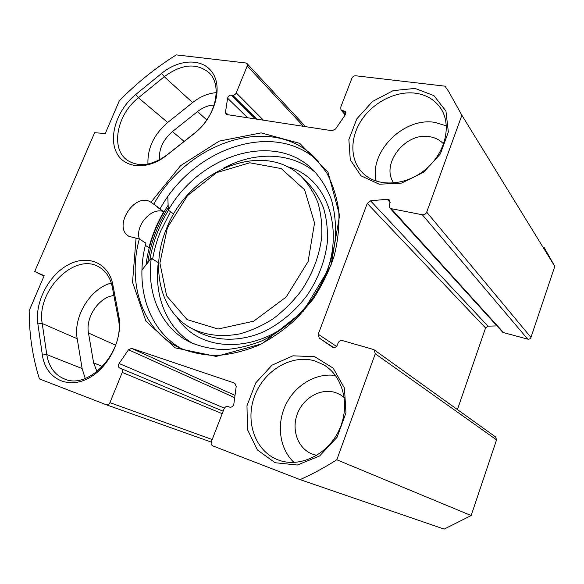 <?xml version="1.0" encoding="UTF-8"?>
<svg xmlns="http://www.w3.org/2000/svg" width="584" height="584" viewBox="0 0 584 584"><rect width="100%" height="100%" fill="white"/><g stroke="black" fill="none" stroke-linecap="round" stroke-linejoin="round"><path stroke-width="0.88" d="M42.362 354.992C45.369 377.446 66.138 389.346 87.191 378.914C108.303 368.818 123.355 338.669 118.8 316.119L112.836 284.729C108.748 262.8 87.6 254.12 68.16 264.829C48.655 275.232 34.66 302.286 37.858 323.864L42.362 354.992L46.8 354.605L42.223 323.536C36.091 291.131 74.57 252.106 98.754 266.873C105.821 270.845 110.332 277.561 112.281 287.029L118.216 318.346C125.764 349.809 89.608 390.382 64.532 379.001C54.728 374.964 48.815 366.825 46.8 354.605L82.125 368.548L85.198 378.417M111.303 283.058C90.498 288.219 73.036 316.616 77.198 338.713L82.125 368.548M119.304 100.806C136.649 83.11 155.643 67.802 176.28 54.889L245.908 62.999L246.966 63.503L247.222 65.956L236.235 92.892C235.418 94.513 234.25 95.309 232.731 95.265L231.315 95.068C229.432 95.119 228.198 96.163 227.607 98.192L225.482 112.252L226.037 114.15L226.979 114.588L332.092 130.728L335.574 129.006L345.21 114.909L345.319 111.507L340.99 109.88L340.684 107.273L351.875 78.336C352.721 76.614 354.013 75.767 355.766 75.789L445.008 86.176L448.651 91.469L461.886 115.252L426.707 212.153C425.794 214.08 424.342 214.956 422.341 214.773L391.171 208.656L389.791 207.919L389.294 204.889L389.988 203.013L389.513 200.02L387.243 199.232L370.548 200.83L367.263 203.414L318.236 334.231L319.192 338.012L332.42 347.137C334.515 348.035 336.165 347.319 337.369 344.998L338.099 343.027C339.034 341.063 340.457 340.238 342.37 340.567L373.358 349.451L374.213 349.86L375.278 353.78L336.8 459.769C324.799 467.434 312.564 474.047 300.088 479.617L212.832 445.913C211.269 445.074 210.795 443.628 211.401 441.57L224.059 408.836C224.986 406.924 226.307 406.165 228.03 406.552L229.636 407.121C231.782 407.471 233.191 406.398 233.863 403.887L236.228 386.301L234.52 383.075L131.626 348.363L128.502 349.765L119.092 363.511C117.983 365.577 118.18 367.095 119.676 368.073L121.231 368.635C122.501 369.351 122.837 370.614 122.253 372.431L109.931 402.646C109.055 404.405 107.879 405.128 106.412 404.8L39.435 378.928C32.558 357.065 29.142 334.289 29.2 310.608L44.187 275.706L34.726 271.516L94.623 132.736L105.273 133.481L119.304 100.806M135.773 94.469C117.618 109.135 108.442 135.576 116.223 151.979C123.728 168.593 147.38 170.732 166.674 155.344L194.092 133.663C213.81 118.289 222.789 89.754 213.313 74.015C204.123 58.042 179.952 58.276 161.658 73.38L135.773 94.469L138.423 97.769L164.301 76.723C181.317 64.116 196.078 62.656 208.59 72.328C222.964 84.768 215.905 117.019 194.647 133.072L167.352 154.658C152.22 165.608 138.904 167.498 127.422 160.323C110.237 148.92 116.734 114.537 138.423 97.769L167.688 122.494C153.979 134.349 147.394 148.19 147.949 164.024M314.732 356.729L292.956 355.809L272.02 365.175L255.726 382.9L246.981 405.741L247.477 429.576L257.383 449.935L275.101 462.725L297.351 465.017L319.609 455.973L337.077 437.27L345.962 412.895L344.465 388.126L333.179 368.124L314.732 356.729M415.049 88.425L393.178 90.615L372.512 101.485L356.802 118.866L348.874 139.569L350.276 159.826L360.985 175.806L379.235 184.223L401.602 183.084L423.539 172.302L440.336 153.979L448.344 132.013L445.957 111.128L433.941 95.623L415.049 88.425M182.179 349.093C147.84 330.31 134.4 285.664 145.927 243.163L139.335 239.017L129.02 236.367C112.121 227.059 135.079 191.384 150.928 202.254L160.162 208.707C193.231 147.993 274.852 119.465 318.528 161.542M136.072 238.031L132.539 282.218L145.905 321.142L175.156 347.852L216.255 356.437L262.048 343.764L303.279 311.214L331.048 265.151L339.603 215.394L327.996 172.2L299.753 143.365L261.136 132.882L219.234 141.102L180.653 165.622L150.928 202.254M216.241 92.644C208.021 93.323 200.144 96.63 192.596 102.58L167.688 122.494M389.791 207.919L502.904 332.449L527.754 339.151C529.265 339.384 530.33 338.8 530.958 337.399L554.8 266.384L544.178 247.492M457.433 409.574L485.559 327.96L487.99 326.171L496.962 325.901M300.088 479.617L444.161 529.111L471.149 515.555L496.553 439.876L495.626 436.978L374.213 349.86M214.182 105.047C208.452 105.23 202.911 107.405 197.553 111.588L172.433 131.59C163.053 139.729 158.731 149.146 159.454 159.841M113.895 295.548C99.156 296.891 85.308 317.265 88.476 332.982L93.608 362.861L97.002 371.636M159.009 207.897L157.49 207.313L163.761 211.685C151.665 206.641 134.7 225.745 139.386 239.053M163.761 211.685C157.14 223.161 152.205 235.14 148.949 247.616L145.365 245.375M153.76 204.239C187.566 142.16 271.37 113.413 314.827 157.614L326.449 172.36C332.61 183.836 336.727 196.611 338.778 210.693C339.552 225.285 338.041 240.265 334.267 255.617C329.193 270.881 322.098 285.437 312.973 299.285L297.052 318.09C285.036 329.208 272.137 338.304 258.362 345.378C244.36 351.13 230.461 354.51 216.664 355.517C203.196 355.152 190.698 352.553 179.157 347.706C142.102 330.04 127.144 283.423 139.335 239.017M34.726 271.516L44.004 276.137M168.462 210.276C158.885 226.059 152.665 242.681 149.818 260.136M315.039 360.985L323.572 364.744C343.1 375.994 350.677 405.595 339.085 430.138C327.719 454.783 299.796 468.164 278.444 460.031C255.208 451.556 244.791 421.436 254.682 395.879C264.253 370.198 291.869 353.846 315.039 360.985M335.479 375.512C316.083 372.592 295.161 385.09 285.751 404.705C276.276 424.283 279.466 448.848 294.015 462.462M415.085 93.148C425.904 94.586 434.306 99.426 440.278 107.668C452.359 124.596 445.526 153.388 424.948 169.922C404.515 186.654 375.775 187.179 361.971 172.236C349.765 159.33 349.947 137.269 361.795 119.698C373.599 102.105 395.835 90.805 415.085 93.148M446.395 125.881L434.81 122.377C403.551 116.983 368.884 152.117 376.176 181.171M344.261 397.5L339.924 394.492L335.45 392.565C320.974 387.834 303.541 397.631 297.46 413.581C291.19 429.452 297.679 448.264 311.987 453.972L316.798 455.381M443.636 144.029C439.978 140.029 435.277 137.583 429.539 136.692C405.23 131.999 380.242 164.484 393.813 183.069M336.8 459.769L471.149 515.555M461.886 115.252L554.8 266.384M141.941 270.042L151.263 258.318C146.489 293.657 160.877 327.741 189.793 342.085C200.334 346.67 211.773 349.195 224.095 349.655C236.724 348.852 249.441 345.867 262.252 340.698C281.203 331.457 298.534 316.966 312.133 298.847C324.981 279.678 332.741 259.464 335.406 238.192C336.092 224.453 334.734 211.517 331.332 199.385C326.843 187.953 320.682 178.047 312.849 169.652C273.838 130.911 199.502 155.278 168.316 210.174L167.82 196.808M168.316 210.174L173.769 214.014M151.263 258.318L158.293 262.603C153.913 296.008 166.703 328.354 192.997 343.589M223.687 168.075C255.281 150.92 292.708 151.993 316.616 173.565M167.433 227.614L187.501 195.633L216.591 172.616L249.821 162.79L281.247 168.572L304.622 189.785L314.542 223.008L308.089 261.603L286.182 297.008L253.704 321.185L218.117 329.018L187.114 319.609L166.637 295.854L159.906 263.092L167.433 227.614M166.513 228.643C150 267.406 159.885 312.192 192.246 328.748C206.342 335.464 222.124 337.194 239.579 333.924C251.083 330.756 262.26 325.719 273.115 318.806C283.547 310.922 292.876 301.651 301.103 291.007C312.542 273.94 319.411 255.938 321.711 237.002C322.266 224.782 320.981 213.291 317.864 202.524C313.761 192.399 308.155 183.661 301.045 176.295C262.618 139.102 188.099 171.28 166.513 228.643M152.621 259.143C154.213 249.645 156.892 240.301 160.666 231.118L170.492 211.707M118.8 316.119L118.216 318.346M77.198 338.713L42.223 323.536L37.858 323.864M112.281 287.029L112.836 284.729M166.674 155.344L167.352 154.658M192.596 102.58L164.301 76.723L161.658 73.38M194.647 133.072L194.092 133.663M172.433 131.59L184.135 141.386M197.553 111.588L206.838 120.005M93.608 362.861L102.58 366.533M367.263 203.414L485.559 327.96M318.236 334.231L336.508 346.392M168.134 205.225C156.045 223.971 148.672 243.871 146.007 264.924M147.723 262.763C150.519 243.418 157.352 225.066 168.228 207.714M88.476 332.982L115.632 345.18M106.463 404.821L211.24 442.081L106.412 404.8M109.931 402.646L212.196 439.526M122.253 372.431L222.19 413.669M121.333 368.679L223.146 411.202L121.231 368.635M119.092 363.511L224.395 408.158M128.502 349.765L234.702 397.646M131.626 348.363L235.002 395.412M234.52 383.075L235.031 383.316M375.278 353.78L496.553 439.876M319.192 338.012L333.683 347.56M370.548 200.83L487.99 326.171M387.243 199.232L390.141 202.473M391.171 208.656L503.985 333.077M422.341 214.773L527.754 339.151M426.707 212.153L530.958 337.399M342.326 110.573L345.509 114.391M343.969 110.807L345.845 113.062M225.482 112.252L228.118 114.763M227.607 98.192L247.601 117.749M231.315 95.068L255.427 118.953M232.731 95.265L256.807 119.165M236.235 92.892L263.442 120.187M247.222 65.956L303.476 126.334M302.841 178.025L306.753 181.806C313.812 189.121 319.397 197.793 323.485 207.838C326.602 218.504 327.901 229.884 327.376 241.98C325.142 260.719 318.368 278.517 307.075 295.373C295.11 311.301 279.838 324.003 263.107 332.033C240.579 341.596 217.394 341.479 199.224 332.471L192.246 328.748M177.193 317.448C201.159 356.364 267.837 353.875 306.147 306.615M316.214 292.781C349.429 241.783 331.303 177.397 286.853 166.571M208.59 72.328L209.16 72.898M151.957 202.955L152.512 203.341M317.178 160.038L314.827 157.614M323.572 364.744L324.39 365.241M440.278 107.668L441.482 109.537M339.924 394.492L340.363 394.74M340.99 109.88L345.195 114.931M246.966 63.503L305.593 126.655M312.849 169.652L314.951 171.754"/></g></svg>
